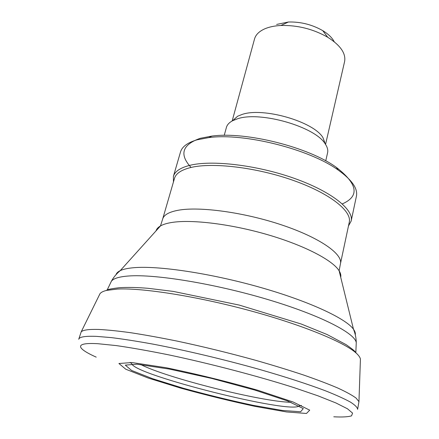 <?xml version="1.0" encoding="UTF-8"?>
<svg xmlns="http://www.w3.org/2000/svg" width="439" height="439" viewBox="0 0 439 439"><rect width="100%" height="100%" fill="white"/><g stroke="black" fill="none" stroke-linecap="round" stroke-linejoin="round"><path stroke-width="0.66" d="M190.444 167.599C211.927 162.156 256.113 167.275 292.928 180.286C329.826 193.264 352.012 211.071 349.263 222.244L340.461 263.663C342.892 254.082 319.91 237.762 282.167 225.086C244.512 212.377 199.701 206.286 178.283 210.237C169.07 211.949 163.868 214.874 162.677 219.006L174.497 178.349C175.885 173.537 181.197 169.953 190.444 167.599M173.438 181.998L173.4 176.396C174.81 171.49 180.199 167.83 189.555 165.41C211.373 159.791 256.349 164.938 293.839 178.201C331.412 191.426 353.96 209.622 351.156 221.042L348.473 225.964M173.4 176.396L180.495 152.026C182.031 146.725 187.48 142.675 196.853 139.876L208.86 137.594C244.002 132.699 309.577 149.167 338.239 170.091C351.913 179.908 357.972 188.616 356.413 196.211L351.156 221.042M191.053 167.457C179.063 154.385 182.141 144.667 200.288 138.301L211.883 136.079C245.802 131.327 308.639 147.114 336.285 167.325C357.796 184.029 359.799 196.217 342.305 203.905M224.236 135.349L226.42 127.398C227.155 124.736 229.24 122.497 232.681 120.692L237.296 118.87C259.861 110.787 315.295 126.723 325.228 143.937C327.406 147.158 328.191 150.111 327.582 152.805L325.743 160.85M232.461 120.807L237.636 116.225L241.927 114.508C262.879 106.935 313.693 121.565 322.972 137.659L325.365 144.146M232.165 120.972L254.532 38.961C255.739 34.659 259.235 31.246 265.03 28.722C269.403 26.883 274.693 25.808 280.894 25.489C297.587 25.094 313.199 29.018 327.73 37.255C340.455 45.349 346.075 53.454 344.593 61.581L325.551 144.431M276.636 24.43L288.407 22.01C300.655 21.692 312.107 24.568 322.753 30.642C328.35 34.066 332.175 37.77 334.222 41.749M96.207 357.126C76.446 348.319 73.67 342.266 97.935 343.715L116.297 345.592C131.409 347.765 148.969 350.876 168.988 354.915C210.473 363.684 257.869 376.108 294.048 387.642L317.929 395.808L335.928 402.964L347.485 408.791L352.572 413.11L351.546 415.854C348.083 416.924 342.157 417.237 333.777 416.798M131.985 362.548L166.151 367.728C196.271 373.951 226.853 381.464 257.902 390.282L293.104 401.987L309.714 410.152L306.471 413.467L286.618 411.958L255.383 406.448C230.766 401.175 205.913 395.078 180.824 388.164L148.162 378.023L125.779 369.226L118.92 363.503L131.985 362.548M98.671 329.448C107.456 329.892 118.267 331.001 131.091 332.773C144.958 334.919 160.224 337.679 176.901 341.054C203.065 346.612 229.454 353.066 256.069 360.424C273.118 365.303 288.884 370.143 303.365 374.944C316.854 379.631 328.356 384.01 337.882 388.071C346.151 391.89 352.221 395.232 356.095 398.096L358.954 401.652L357.609 409.335C357.461 407.48 355.074 405.071 350.448 402.102C344.478 398.826 336.208 395.084 325.634 390.869C308.222 384.284 285.416 376.86 259.29 369.369C223.841 359.409 185.011 350.212 152.585 344.05C136.99 341.229 123.255 339.084 111.385 337.618L96.553 336.373C85.177 335.923 79.239 336.894 78.729 339.281L81.177 331.884C82.889 330.024 88.519 329.206 98.062 329.431L98.671 329.448M99.192 295.31L99.999 293.669C101.096 292.303 103.275 291.216 106.529 290.409L117.487 289.054C142.318 287.775 196.26 296.155 249.165 310.455C302.109 324.75 344.445 342.255 356.205 353.121C358.69 355.376 360.095 357.362 360.424 359.086L360.359 360.907M299.085 405.938C290.75 414.246 135.333 375.208 131.914 363.947M290.991 402.289C262.116 401.904 166.397 377.864 140.771 364.557M301.45 405.455L299.189 405.828M131.876 363.799L130.054 362.4M110.606 282.853L111.391 281.234C113.432 278.452 119.156 276.707 128.567 275.999C154.786 273.952 214.369 283.572 267.444 299.42C320.602 315.246 355.392 333.355 356.259 342.738L356.183 344.538M116.006 274.682C116.505 273.113 117.904 271.768 120.215 270.649C123.205 269.206 127.722 268.229 133.774 267.708C158.024 265.513 210.232 273.201 259.504 287.155C308.826 301.099 345.97 318.5 353.483 329.245C354.986 331.319 355.59 333.168 355.288 334.787M156.032 230.87C156.569 228.977 158.051 227.325 160.487 225.926C163.165 224.395 166.968 223.237 171.89 222.458C191.711 219.259 231.084 224.016 267.763 234.728C304.468 245.434 332.718 260.272 339.127 270.797C340.609 273.184 341.136 275.335 340.713 277.256M136.946 364.2L169.652 369.133L211.757 378.434L254.68 390.03L287.507 400.917L303.289 408.583L300.627 411.771L282.326 410.449L253.171 405.34C230.069 400.401 206.72 394.683 183.123 388.18L152.476 378.665L131.579 370.439L125.291 365.116L136.946 364.2M162.677 219.006L160.487 225.926L120.215 270.649C116.571 273.634 113.63 277.163 111.391 281.234L107.143 290.058M340.461 263.663L339.127 270.797L353.483 329.245C355.283 333.596 356.21 338.096 356.259 342.738L355.831 352.528M211.883 136.079L208.86 137.594M336.285 167.325L338.239 170.091M237.636 116.225L232.681 120.692M322.972 137.659L325.228 143.937M288.407 22.01L280.894 25.489M322.753 30.642L327.73 37.255M360.424 359.086L358.954 401.652M99.999 293.669L81.177 331.884M106.529 290.409C106.726 289.614 110.968 288.725 119.254 287.726C127.261 287.177 136.935 287.375 148.278 288.324L173.246 291.403L239.282 305.094L301.269 324.031L327.115 334.529L346.119 344.653C350.959 348.028 353.9 350.311 354.937 351.502L356.205 353.121"/></g></svg>
